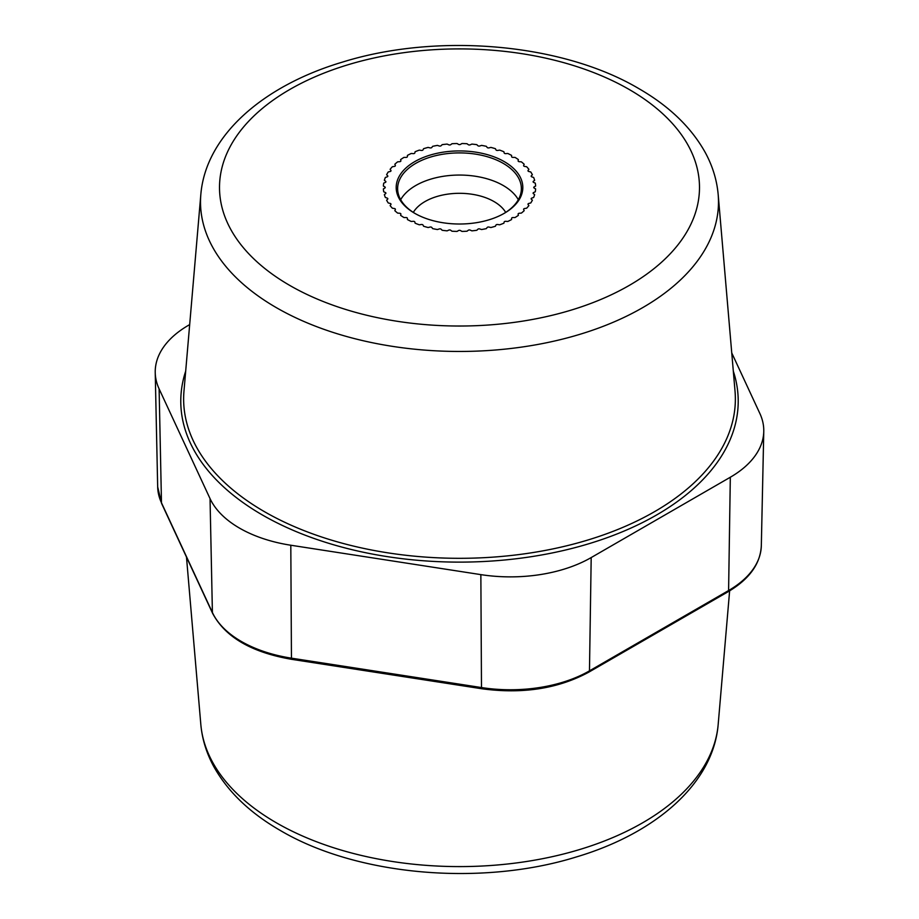 <?xml version="1.0" encoding="UTF-8"?>
<svg xmlns="http://www.w3.org/2000/svg" width="919" height="919" viewBox="0 0 919 919"><rect width="100%" height="100%" fill="white"/><g stroke="black" fill="none" stroke-linecap="round" stroke-linejoin="round"><path stroke-width="1.38" d="M395.342 165.409L394.814 164.271A76.151 43.963 180 0 1 397.617 161.847L399.65 161.687A1.424 0.827 0 0 0 400.891 160.871A1.424 0.827 0 0 0 400.879 160.768L400.615 159.596A76.151 43.963 180 0 1 403.946 157.402L405.991 157.402A1.424 0.827 0 0 0 407.416 156.575L407.416 155.391A76.151 43.963 180 0 1 411.218 153.473L413.24 153.622A1.424 0.827 0 0 0 414.848 152.91L415.112 151.738A76.151 43.963 180 0 1 419.317 150.119L421.293 150.429A1.424 0.827 0 0 0 423.039 149.843L423.567 148.706A76.151 43.963 180 0 1 428.105 147.408L429.989 147.867A1.424 0.827 0 0 0 431.861 147.419L432.642 146.328A76.151 43.963 180 0 1 437.433 145.386L439.202 145.983A1.424 0.827 0 0 0 441.154 145.673L442.177 144.651A76.151 43.963 180 0 1 447.128 144.088L448.748 144.8A1.424 0.827 0 0 0 450.758 144.651L451.999 143.72A76.151 43.963 180 0 1 457.042 143.525L458.489 144.363A1.424 0.827 0 0 0 460.511 144.363L461.958 143.525A76.151 43.963 180 0 1 467.001 143.72L468.242 144.651A1.424 0.827 0 0 0 470.252 144.8L471.872 144.088A76.151 43.963 180 0 1 476.823 144.651L477.846 145.673A1.424 0.827 0 0 0 479.798 145.983L481.567 145.386A76.151 43.963 180 0 1 486.358 146.328L487.139 147.419A1.424 0.827 0 0 0 489.011 147.867L490.895 147.408A76.151 43.963 180 0 1 495.433 148.706L495.961 149.843A1.424 0.827 0 0 0 497.707 150.429L499.683 150.119A76.151 43.963 180 0 1 503.888 151.738L504.152 152.91A1.424 0.827 0 0 0 505.76 153.622L507.782 153.473A76.151 43.963 180 0 1 511.584 155.391L511.584 156.575A1.424 0.827 0 0 0 513.009 157.402L515.054 157.402A76.151 43.963 180 0 1 518.385 159.596L518.121 160.768A1.424 0.827 0 0 0 518.109 160.871A1.424 0.827 0 0 0 519.35 161.687L521.383 161.847A76.151 43.963 180 0 1 524.186 164.271L523.658 165.409A1.424 0.827 0 0 0 523.612 165.627A1.424 0.827 0 0 0 524.669 166.419L526.644 166.73A76.151 43.963 180 0 1 528.884 169.337L528.092 170.429A1.424 0.827 0 0 0 527.988 170.75A1.424 0.827 0 0 0 528.873 171.508L530.757 171.956A76.151 43.963 180 0 1 532.388 174.725L531.366 175.747A1.424 0.827 0 0 0 531.171 176.161A1.424 0.827 0 0 0 531.883 176.873L533.652 177.459A76.151 43.963 180 0 1 534.64 180.331L533.399 181.261A1.424 0.827 0 0 0 533.1 181.767A1.424 0.827 0 0 0 533.663 182.422L535.283 183.134A76.151 43.963 180 0 1 535.616 186.052L534.169 186.89A1.424 0.827 0 0 0 533.744 187.465A1.424 0.827 0 0 0 534.169 188.05L535.616 188.889A76.151 43.963 180 0 1 535.283 191.795L533.663 192.519A1.424 0.827 0 0 0 533.1 193.174A1.424 0.827 0 0 0 533.399 193.668L534.64 194.61A76.151 43.963 180 0 1 533.652 197.47L531.883 198.067A1.424 0.827 0 0 0 531.171 198.78A1.424 0.827 0 0 0 531.366 199.193L532.388 200.216A76.151 43.963 180 0 1 530.757 202.973L528.873 203.432A1.424 0.827 0 0 0 527.988 204.19A1.424 0.827 0 0 0 528.092 204.5L528.884 205.592A76.151 43.963 180 0 1 526.644 208.211L524.669 208.521A1.424 0.827 0 0 0 523.612 209.314A1.424 0.827 0 0 0 523.658 209.532L524.186 210.669A76.151 43.963 180 0 1 521.383 213.093L519.35 213.254A1.424 0.827 0 0 0 518.109 214.07A1.424 0.827 0 0 0 518.121 214.173L518.385 215.345A76.151 43.963 180 0 1 515.054 217.539L513.009 217.539A1.424 0.827 0 0 0 511.584 218.366L511.584 219.549A76.151 43.963 180 0 1 507.782 221.468L505.76 221.318A1.424 0.827 0 0 0 504.152 222.019L503.888 223.191A76.151 43.963 180 0 1 499.683 224.81L497.707 224.512A1.424 0.827 0 0 0 495.961 225.098L495.433 226.235A76.151 43.963 180 0 1 490.895 227.521L489.011 227.073A1.424 0.827 0 0 0 487.139 227.521L486.358 228.613A76.151 43.963 180 0 1 481.567 229.543L479.798 228.957A1.424 0.827 0 0 0 477.846 229.256L476.823 230.278A76.151 43.963 180 0 1 471.872 230.853L470.252 230.129A1.424 0.827 0 0 0 468.242 230.29L467.001 231.22A76.151 43.963 180 0 1 461.958 231.416L460.511 230.577A1.424 0.827 0 0 0 458.489 230.577L457.042 231.416A76.151 43.963 180 0 1 451.999 231.22L450.758 230.29A1.424 0.827 0 0 0 448.748 230.129L447.128 230.853A76.151 43.963 180 0 1 442.177 230.278L441.154 229.256A1.424 0.827 0 0 0 439.202 228.957L437.433 229.543A76.151 43.963 180 0 1 432.642 228.613L431.861 227.521A1.424 0.827 0 0 0 429.989 227.073L428.105 227.521A76.151 43.963 180 0 1 423.567 226.235L423.039 225.098A1.424 0.827 0 0 0 421.293 224.512L419.317 224.81A76.151 43.963 180 0 1 415.112 223.191L414.848 222.019A1.424 0.827 0 0 0 413.24 221.318L411.218 221.468A76.151 43.963 180 0 1 407.416 219.549L407.416 218.366A1.424 0.827 0 0 0 405.991 217.539L403.946 217.539A76.151 43.963 180 0 1 400.615 215.345L400.879 214.173A1.424 0.827 0 0 0 400.891 214.07A1.424 0.827 0 0 0 399.65 213.254L397.617 213.093A76.151 43.963 180 0 1 394.814 210.669L395.342 209.532A1.424 0.827 0 0 0 395.388 209.314A1.424 0.827 0 0 0 394.331 208.521L392.356 208.211A76.151 43.963 180 0 1 390.115 205.592L390.908 204.5A1.424 0.827 0 0 0 391.012 204.19A1.424 0.827 0 0 0 390.127 203.432L388.243 202.973A76.151 43.963 180 0 1 386.612 200.216L387.634 199.193A1.424 0.827 0 0 0 387.829 198.78A1.424 0.827 0 0 0 387.117 198.067L385.348 197.47A76.151 43.963 180 0 1 384.36 194.61L385.601 193.668A1.424 0.827 0 0 0 385.9 193.174A1.424 0.827 0 0 0 385.337 192.519L383.717 191.795A76.151 43.963 180 0 1 383.384 188.889L384.831 188.05A1.424 0.827 0 0 0 385.256 187.465A1.424 0.827 0 0 0 384.831 186.89L383.384 186.052A76.151 43.963 180 0 1 383.717 183.134L385.337 182.422A1.424 0.827 0 0 0 385.9 181.767A1.424 0.827 0 0 0 385.601 181.261L384.36 180.331A76.151 43.963 180 0 1 385.348 177.459L387.117 176.873A1.424 0.827 0 0 0 387.829 176.161A1.424 0.827 0 0 0 387.634 175.747L386.612 174.725A76.151 43.963 180 0 1 388.243 171.956L390.127 171.508A1.424 0.827 0 0 0 391.012 170.75A1.424 0.827 0 0 0 390.908 170.429L390.115 169.337A76.151 43.963 180 0 1 392.356 166.73L394.331 166.419A1.424 0.827 0 0 0 395.388 165.627A1.424 0.827 0 0 0 395.342 165.409A1.424 0.827 0 0 1 395.388 165.627A1.424 0.827 0 0 1 394.331 166.419L392.356 166.73A76.151 43.963 0 0 0 390.115 169.337L390.908 170.429A1.424 0.827 0 0 1 391.012 170.75A1.424 0.827 0 0 1 390.127 171.508L388.243 171.956A76.151 43.963 0 0 0 386.612 174.725L387.634 175.747A1.424 0.827 0 0 1 387.829 176.161A1.424 0.827 0 0 1 387.117 176.873L385.348 177.459A76.151 43.963 0 0 0 384.36 180.331L385.601 181.261A1.424 0.827 0 0 1 385.9 181.767A1.424 0.827 0 0 1 385.337 182.422L383.717 183.134A76.151 43.963 0 0 0 383.384 186.052L384.831 186.89A1.424 0.827 0 0 1 385.256 187.465A1.424 0.827 0 0 1 384.831 188.05L383.384 188.889A76.151 43.963 0 0 0 383.717 191.795L385.337 192.519A1.424 0.827 0 0 1 385.9 193.174A1.424 0.827 0 0 1 385.601 193.668L384.36 194.61A76.151 43.963 0 0 0 385.348 197.47L387.117 198.067A1.424 0.827 0 0 1 387.829 198.78A1.424 0.827 0 0 1 387.634 199.193L386.612 200.216A76.151 43.963 0 0 0 388.243 202.973L390.127 203.432A1.424 0.827 0 0 1 391.012 204.19A1.424 0.827 0 0 1 390.908 204.5L390.115 205.592A76.151 43.963 0 0 0 392.356 208.211L394.331 208.521A1.424 0.827 0 0 1 395.388 209.314A1.424 0.827 0 0 1 395.342 209.532L394.814 210.669A76.151 43.963 0 0 0 397.617 213.093L399.65 213.254A1.424 0.827 0 0 1 400.891 214.07A1.424 0.827 0 0 1 400.879 214.173L400.615 215.345A76.151 43.963 0 0 0 403.946 217.539L405.991 217.539A1.424 0.827 0 0 1 407.416 218.366L407.416 219.549A76.151 43.963 0 0 0 411.218 221.468L413.24 221.318A1.424 0.827 0 0 1 414.848 222.019L415.112 223.191A76.151 43.963 0 0 0 419.317 224.81L421.293 224.512A1.424 0.827 0 0 1 423.039 225.098L423.567 226.235A76.151 43.963 0 0 0 428.105 227.521L429.989 227.073A1.424 0.827 0 0 1 431.861 227.521L432.642 228.613A76.151 43.963 0 0 0 437.433 229.543L439.202 228.957A1.424 0.827 0 0 1 441.154 229.256L442.177 230.278A76.151 43.963 0 0 0 447.128 230.853L448.748 230.129A1.424 0.827 0 0 1 450.758 230.29L451.999 231.22A76.151 43.963 0 0 0 457.042 231.416L458.489 230.577A1.424 0.827 0 0 1 460.511 230.577L461.958 231.416A76.151 43.963 0 0 0 467.001 231.22L468.242 230.29A1.424 0.827 0 0 1 470.252 230.129L471.872 230.853A76.151 43.963 0 0 0 476.823 230.278L477.846 229.256A1.424 0.827 0 0 1 479.798 228.957L481.567 229.543A76.151 43.963 0 0 0 486.358 228.613L487.139 227.521A1.424 0.827 0 0 1 489.011 227.073L490.895 227.521A76.151 43.963 0 0 0 495.433 226.235L495.961 225.098A1.424 0.827 0 0 1 497.707 224.512L499.683 224.81A76.151 43.963 0 0 0 503.888 223.191L504.152 222.019A1.424 0.827 0 0 1 505.76 221.318L507.782 221.468A76.151 43.963 0 0 0 511.584 219.549L511.584 218.366A1.424 0.827 0 0 1 513.009 217.539L515.054 217.539A76.151 43.963 0 0 0 518.385 215.345L518.121 214.173A1.424 0.827 0 0 1 518.109 214.07A1.424 0.827 0 0 1 519.35 213.254L521.383 213.093A76.151 43.963 0 0 0 524.186 210.669L523.658 209.532A1.424 0.827 0 0 1 523.612 209.314A1.424 0.827 0 0 1 524.669 208.521L526.644 208.211A76.151 43.963 0 0 0 528.884 205.592L528.092 204.5A1.424 0.827 0 0 1 527.988 204.19A1.424 0.827 0 0 1 528.873 203.432L530.757 202.973A76.151 43.963 0 0 0 532.388 200.216L531.366 199.193A1.424 0.827 0 0 1 531.171 198.78A1.424 0.827 0 0 1 531.883 198.067L533.652 197.47A76.151 43.963 0 0 0 534.64 194.61L533.399 193.668A1.424 0.827 0 0 1 533.1 193.174A1.424 0.827 0 0 1 533.663 192.519L535.283 191.795A76.151 43.963 0 0 0 535.616 188.889L534.169 188.05A1.424 0.827 0 0 1 533.744 187.465A1.424 0.827 0 0 1 534.169 186.89L535.616 186.052A76.151 43.963 0 0 0 535.283 183.134L533.663 182.422A1.424 0.827 0 0 1 533.1 181.767A1.424 0.827 0 0 1 533.399 181.261L534.64 180.331A76.151 43.963 0 0 0 533.652 177.459L531.883 176.873A1.424 0.827 0 0 1 531.171 176.161A1.424 0.827 0 0 1 531.366 175.747L532.388 174.725A76.151 43.963 0 0 0 530.757 171.956L528.873 171.508A1.424 0.827 0 0 1 527.988 170.75A1.424 0.827 0 0 1 528.092 170.429L528.884 169.337A76.151 43.963 0 0 0 526.644 166.73L524.669 166.419A1.424 0.827 0 0 1 523.612 165.627A1.424 0.827 0 0 1 523.658 165.409L524.186 164.271A76.151 43.963 0 0 0 521.383 161.847L519.35 161.687A1.424 0.827 0 0 1 518.109 160.871A1.424 0.827 0 0 1 518.121 160.768L518.385 159.596A76.151 43.963 0 0 0 515.054 157.402L513.009 157.402A1.424 0.827 0 0 1 511.584 156.575L511.584 155.391A76.151 43.963 0 0 0 507.782 153.473L505.76 153.622A1.424 0.827 0 0 1 504.152 152.91L503.888 151.738A76.151 43.963 0 0 0 499.683 150.119L497.707 150.429A1.424 0.827 0 0 1 495.961 149.843L495.433 148.706A76.151 43.963 0 0 0 490.895 147.408L489.011 147.867A1.424 0.827 0 0 1 487.139 147.419L486.358 146.328A76.151 43.963 0 0 0 481.567 145.386L479.798 145.983A1.424 0.827 0 0 1 477.846 145.673L476.823 144.651A76.151 43.963 0 0 0 471.872 144.088L470.252 144.8A1.424 0.827 0 0 1 468.242 144.651L467.001 143.72A76.151 43.963 0 0 0 461.958 143.525L460.511 144.363A1.424 0.827 0 0 1 458.489 144.363L457.042 143.525A76.151 43.963 0 0 0 451.999 143.72L450.758 144.651A1.424 0.827 0 0 1 448.748 144.8L447.128 144.088A76.151 43.963 0 0 0 442.177 144.651L441.154 145.673A1.424 0.827 0 0 1 439.202 145.983L437.433 145.386A76.151 43.963 0 0 0 432.642 146.328L431.861 147.419A1.424 0.827 0 0 1 429.989 147.867L428.105 147.408A76.151 43.963 0 0 0 423.567 148.706L423.039 149.843A1.424 0.827 0 0 1 421.293 150.429L419.317 150.119A76.151 43.963 0 0 0 415.112 151.738L414.848 152.91A1.424 0.827 0 0 1 413.24 153.622L411.218 153.473A76.151 43.963 0 0 0 407.416 155.391L407.416 156.575A1.424 0.827 0 0 1 405.991 157.402L403.946 157.402A76.151 43.963 0 0 0 400.615 159.596L400.879 160.768A1.424 0.827 0 0 1 400.891 160.871A1.424 0.827 0 0 1 399.65 161.687L397.617 161.847A76.151 43.963 0 0 0 394.814 164.271L395.342 165.409M189.682 324.602L188.682 325.177A114.232 65.95 0 0 0 155.231 372.62A114.232 65.95 0 0 0 159.113 388.875L210.037 498.603A114.232 65.95 0 0 0 290.806 545.231L480.855 574.628A114.232 65.95 0 0 0 591.193 557.569L730.318 477.237A114.232 65.95 0 0 0 763.769 431.425A114.232 65.95 0 0 0 759.887 413.539L731.754 352.919M413.309 212.404A48.787 28.167 180 0 1 493.997 201.56A48.787 28.167 0 0 1 505.691 212.404M518.327 199.71A61.872 35.726 0 0 0 503.256 185.523A61.872 35.726 180 0 0 400.673 199.71M415.25 213.599A61.872 35.726 180 0 1 397.628 188.636A61.872 35.726 180 0 1 435.824 155.633A61.872 35.726 180 0 1 503.256 163.375A61.872 35.726 0 0 1 521.372 188.636A61.872 35.726 0 0 1 503.75 213.599M414.733 213.311A63.308 36.542 0 0 0 504.267 213.311A63.308 36.542 0 0 0 504.267 161.629A63.308 36.542 180 0 0 414.745 161.629A63.308 36.542 180 0 0 414.733 213.311L414.733 213.311M629.205 89.488A239.997 138.562 0 0 0 289.795 89.488A239.997 138.562 0 0 0 289.795 285.441A239.997 138.562 180 0 0 629.205 285.441A239.997 138.562 180 0 0 629.205 89.488M200.824 194.541A258.986 149.521 0 0 0 276.366 307.658A258.986 149.521 180 0 0 564.496 338.617A258.986 149.521 180 0 0 718.176 194.541C716.877 179.986 712.57 165.983 705.275 152.543C691.237 127.339 669.055 106.007 638.716 88.546C562.164 43.262 437.835 32.464 342.81 61.998C263.431 85.536 205.707 135.392 200.824 194.541L183.972 391.161A275.872 159.274 180 0 0 264.431 511.665A275.872 159.274 180 0 0 571.342 544.634A275.872 159.274 180 0 0 735.028 391.161L718.176 194.541M733.316 371.161A278.721 160.917 180 0 1 589.837 543.439A278.721 160.917 180 0 1 262.42 514.996A278.721 160.917 180 0 1 185.684 371.161M159.113 388.875L161.48 502.808A111.785 64.537 180 0 1 157.677 486.898L155.231 372.62M210.037 498.603L212.404 612.525L161.48 502.808A2.86 2.252 -24.9 0 0 161.641 503.543L157.677 486.898M290.806 545.231L291.449 658.165A111.785 64.537 180 0 1 212.404 612.525A2.86 2.252 -24.9 0 0 212.565 613.26L161.641 503.543M480.855 574.628L481.487 687.561L291.449 658.165A2.86 0.609 -81.2 0 0 291.748 659.348C251.553 652.41 225.155 637.051 212.565 613.26M591.193 557.569L589.47 670.859A111.785 64.537 180 0 1 481.487 687.561A2.86 0.609 -81.2 0 0 481.797 688.756L291.748 659.348M730.318 477.237L728.595 590.538L589.47 670.859A2.86 1.654 -120 0 1 588.872 672.122C558.189 688.71 522.497 694.247 481.797 688.756M763.769 431.425L761.323 545.702A111.785 64.537 180 0 1 728.595 590.538A2.86 1.654 -120 0 1 727.997 591.802L588.872 672.122M200.824 724.459C202.134 739.071 206.453 753.109 213.794 766.584C227.843 791.741 250.002 813.028 280.284 830.454C356.836 875.738 481.165 886.536 576.19 857.002C655.569 833.464 713.293 783.608 718.176 724.459A258.986 149.521 180 0 1 552.664 856.588A258.986 149.521 180 0 1 276.366 822.804A258.986 149.521 0 0 1 200.824 724.459L186.477 557.04M761.323 545.702C760.392 563.887 749.284 579.257 727.997 591.802M718.176 724.459L729.629 590.848"/></g></svg>

